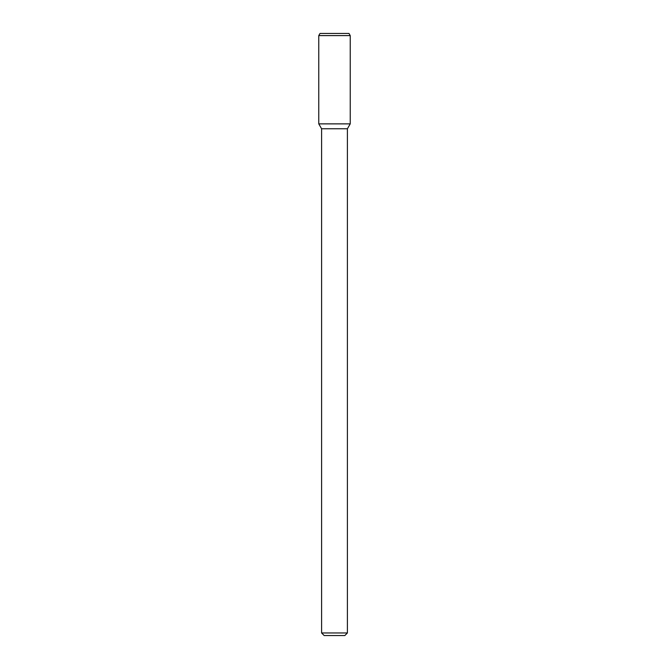 <?xml version="1.0" encoding="UTF-8"?>
<svg xmlns="http://www.w3.org/2000/svg" width="669" height="669" viewBox="0 0 669 669"><rect width="100%" height="100%" fill="white"/><g stroke="black" fill="none" stroke-linecap="round" stroke-linejoin="round"><path stroke-width="0.5" stroke-dasharray="3.35 2.51" d="M344.819 635.55L324.181 635.55M347.403 632.966L321.597 632.966M347.403 128.774L321.597 128.774M350.23 123.874L318.77 123.874L350.23 123.874M350.23 35.599L318.77 35.599M348.992 33.45L320.008 33.45"/><path stroke-width="1" d="M347.403 632.966L321.597 632.966L324.181 635.55L344.819 635.55L347.403 632.966L347.403 128.774L350.23 123.874L350.23 35.599L318.77 35.599L318.77 123.874L350.23 123.874L318.77 123.874L321.597 128.774L347.403 128.774M318.77 35.599L320.008 33.45L348.992 33.45L350.23 35.599M321.597 632.966L321.597 128.774"/></g></svg>
